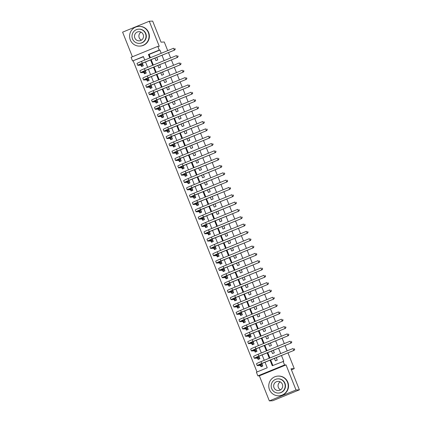 <?xml version="1.0" encoding="UTF-8"?>
<svg xmlns="http://www.w3.org/2000/svg" width="422" height="422" viewBox="0 0 422 422"><rect width="100%" height="100%" fill="white"/><g stroke="black" fill="none" stroke-linecap="round" stroke-linejoin="round"><path stroke-width="0.63" d="M143.454 56.764L132.55 60.974L131.094 57.313L157.781 46.404L159.236 50.065L148.417 54.485L149.805 57.967M167.719 50.645L164.285 42.01L161.04 42.153L152.658 21.1L149.282 21.253L122.602 32.162L132.397 56.78M287.978 352.845L294.266 368.638L291.022 368.786L299.398 389.838L272.717 400.747L269.341 400.9L296.022 389.991L286.042 364.909L284.555 364.977L257.874 375.886L256.412 372.225L267.231 367.799L265.016 362.234M286.042 364.909L259.356 375.817L269.341 400.9M259.356 375.817L257.874 375.886M133.231 60.942L257.003 371.982M299.398 389.838L296.022 389.991M154.953 58.115L155.94 60.599L157.744 59.861L156.757 57.381M157.865 65.442L158.857 67.921L160.655 67.188L159.669 64.703M160.782 72.763L161.768 75.248L163.572 74.509L162.586 72.025M163.694 80.085L164.685 82.57L166.484 81.831L165.498 79.352M166.611 87.412L167.597 89.891L169.401 89.158L168.415 86.674M169.523 94.734L170.514 97.218L172.313 96.48L171.327 93.995M172.44 102.055L173.426 104.54L175.23 103.801L174.244 101.322M175.352 109.382L176.343 111.862L178.142 111.128L177.156 108.644M178.269 116.704L179.255 119.189L181.059 118.45L180.073 115.966M181.18 124.026L182.172 126.51L183.971 125.772L182.984 123.293M184.097 131.353L185.084 133.832L186.888 133.099L185.902 130.614M187.009 138.674L188.001 141.159L189.8 140.42L188.813 137.936M189.926 145.996L190.913 148.481L192.717 147.742L191.73 145.263M192.838 153.323L193.83 155.802L195.629 155.069L194.642 152.585M195.755 160.645L196.742 163.129L198.546 162.391L197.559 159.906M198.667 167.967L199.659 170.451L201.458 169.713L200.471 167.233M201.584 175.294L202.571 177.773L204.375 177.04L203.383 174.555M204.496 182.615L205.482 185.1L207.286 184.361L206.3 181.877M207.413 189.937L208.399 192.421L210.203 191.683L209.212 189.204M210.325 197.264L211.311 199.743L213.115 199.01L212.129 196.525M213.242 204.586L214.228 207.07L216.032 206.332L215.041 203.847M216.154 211.907L217.14 214.392L218.944 213.653L217.958 211.174M219.071 219.234L220.057 221.719L221.861 220.98L220.87 218.496M221.983 226.556L222.969 229.04L224.773 228.302L223.787 225.817M224.9 233.878L225.886 236.362L227.69 235.624L226.698 233.144M227.811 241.205L228.798 243.689L230.602 242.951L229.615 240.466M230.728 248.526L231.715 251.011L233.519 250.272L232.527 247.788M233.64 255.853L234.627 258.333L236.431 257.599L235.444 255.115M236.557 263.175L237.544 265.66L239.348 264.921L238.356 262.437M239.469 270.497L240.456 272.981L242.26 272.243L241.273 269.758M242.386 277.824L243.373 280.303L245.177 279.57L244.185 277.085M245.298 285.145L246.284 287.63L248.089 286.891L247.102 284.407M248.215 292.467L249.202 294.952L251.006 294.213L250.014 291.734M251.127 299.794L252.113 302.273L253.917 301.54L252.931 299.056M254.039 307.116L255.03 309.6L256.834 308.862L255.843 306.377M256.956 314.437L257.942 316.922L259.746 316.183L258.76 313.704M259.868 321.764L260.859 324.244L262.663 323.51L261.672 321.026M262.785 329.086L263.771 331.571L265.575 330.832L264.589 328.348M265.696 336.408L266.688 338.892L268.492 338.154L267.501 335.675M268.614 343.735L269.6 346.214L271.404 345.481L270.418 342.996M271.525 351.057L272.517 353.541L274.321 352.803L273.329 350.318M260.495 365.478L261.007 366.76L262.811 366.022L261.819 363.537M257.584 358.151L258.09 359.433L259.894 358.7L258.908 356.215M254.666 350.83L255.178 352.112L256.982 351.373L255.99 348.894M251.755 343.508L252.261 344.79L254.065 344.051L253.079 341.567M248.838 336.181L249.349 337.463L251.153 336.73L250.162 334.245M245.926 328.859L246.432 330.141L248.236 329.403L247.25 326.923M243.009 321.538L243.52 322.819L245.324 322.081L244.333 319.596M240.097 314.211L240.603 315.492L242.407 314.759L241.421 312.275M237.18 306.889L237.691 308.171L239.496 307.432L238.509 304.953M234.268 299.567L234.78 300.849L236.578 300.111L235.592 297.626M231.351 292.24L231.863 293.522L233.667 292.789L232.68 290.304M228.439 284.919L228.951 286.2L230.75 285.462L229.763 282.983M225.522 277.597L226.034 278.879L227.838 278.14L226.851 275.656M222.61 270.27L223.122 271.552L224.921 270.818L223.934 268.334M219.693 262.948L220.205 264.23L222.009 263.492L221.022 261.012M216.781 255.626L217.293 256.908L219.092 256.17L218.105 253.685M213.864 248.3L214.376 249.581L216.18 248.848L215.194 246.364M210.953 240.978L211.464 242.26L213.263 241.521L212.277 239.042M208.035 233.656L208.547 234.938L210.351 234.199L209.365 231.715M205.124 226.329L205.635 227.611L207.434 226.878L206.448 224.393M202.207 219.007L202.718 220.289L204.522 219.551L203.536 217.072M199.295 211.686L199.806 212.968L201.605 212.229L200.619 209.745M196.378 204.359L196.889 205.641L198.693 204.902L197.707 202.423M193.466 197.037L193.978 198.319L195.776 197.58L194.79 195.101M190.549 189.715L191.06 190.997L192.865 190.259L191.878 187.774M187.637 182.388L188.149 183.67L189.947 182.932L188.961 180.452M184.725 175.067L185.232 176.349L187.036 175.61L186.049 173.131M181.808 167.745L182.32 169.022L184.119 168.288L183.132 165.804M178.896 160.418L179.403 161.7L181.207 160.961L180.22 158.482M175.979 153.096L176.491 154.378L178.295 153.64L177.303 151.155M173.067 145.775L173.574 147.051L175.378 146.318L174.392 143.833M170.15 138.448L170.662 139.729L172.466 138.991L171.474 136.512M167.239 131.126L167.745 132.408L169.549 131.669L168.563 129.185M164.322 123.799L164.833 125.081L166.637 124.348L165.646 121.863M161.41 116.477L161.916 117.759L163.72 117.021L162.734 114.541M158.493 109.156L159.004 110.437L160.808 109.699L159.817 107.214M155.581 101.829L156.087 103.11L157.891 102.377L156.905 99.893M152.664 94.507L153.175 95.789L154.98 95.05L153.988 92.571M149.752 87.185L150.258 88.467L152.062 87.729L151.076 85.244M146.835 79.858L147.347 81.14L149.151 80.407L148.159 77.922M143.923 72.537L144.429 73.818L146.234 73.08L145.247 70.601M141.006 65.215L141.518 66.497L143.322 65.758L142.33 63.274M270.064 360.172L272.28 365.737L283.774 361.285L281.474 355.503M280.704 353.567L278.557 348.182M277.787 346.246L275.645 340.86M274.875 338.924L272.728 333.533M271.958 331.597L269.816 326.211M269.046 324.275L266.899 318.89M266.129 316.954L263.987 311.563M263.217 309.627L261.07 304.241M260.3 302.305L258.158 296.919M257.388 294.983L255.247 289.592M254.471 287.656L252.33 282.271M251.559 280.335L249.418 274.949M248.642 273.013L246.501 267.622M245.731 265.686L243.589 260.3M242.814 258.364L240.672 252.978M239.902 251.043L237.76 245.651M236.985 243.716L234.843 238.33M234.073 236.394L231.931 231.008M231.161 229.067L229.014 223.681M228.244 221.745L226.102 216.359M225.332 214.423L223.185 209.038M222.415 207.096L220.273 201.711M219.503 199.775L217.356 194.389M216.586 192.453L214.445 187.067M213.674 185.126L211.527 179.74M210.757 177.804L208.616 172.419M207.846 170.483L205.699 165.092M204.928 163.156L202.787 157.77M202.017 155.834L199.87 150.448M199.1 148.512L196.958 143.121M196.188 141.185L194.041 135.8M193.271 133.864L191.129 128.478M190.359 126.542L188.212 121.151M187.442 119.215L185.3 113.829M184.53 111.893L182.383 106.508M181.613 104.572L179.471 99.181M178.701 97.245L176.554 91.859M175.784 89.923L173.642 84.537M172.872 82.601L170.725 77.21M169.955 75.274L167.814 69.888M167.043 67.953L164.897 62.567M164.126 60.631L161.985 55.24M161.215 53.304L159.912 50.033L149.093 54.459L150.396 57.73M151.166 59.666L153.313 65.051M154.083 66.987L156.224 72.373M156.995 74.309L159.136 79.7M159.912 81.636L162.053 87.022M162.823 88.958L164.965 94.343M165.74 96.279L167.882 101.67M168.652 103.606L170.794 108.992M171.569 110.928L173.711 116.314M174.481 118.25L176.623 123.641M177.398 125.577L179.54 130.962M180.31 132.898L182.452 138.284M183.222 140.22L185.369 145.611M186.139 147.547L188.281 152.933M189.051 154.869L191.198 160.255M191.968 162.19L194.109 167.581M194.88 169.517L197.027 174.903M197.797 176.839L199.938 182.225M200.708 184.161L202.855 189.552M203.626 191.488L205.767 196.874M206.537 198.809L208.684 204.195M209.454 206.136L211.596 211.522M212.366 213.458L214.513 218.844M215.283 220.78L217.425 226.166M218.195 228.107L220.342 233.493M221.112 235.429L223.254 240.814M224.024 242.75L226.171 248.136M226.941 250.077L229.083 255.463M229.853 257.399L232 262.785M232.77 264.721L234.912 270.112M235.682 272.048L237.829 277.433M238.599 279.369L240.74 284.755M241.511 286.691L243.658 292.082M244.428 294.018L246.569 299.404M247.339 301.34L249.486 306.725M250.257 308.661L252.398 314.052M253.168 315.988L255.315 321.374M256.085 323.31L258.227 328.696M258.997 330.632L261.144 336.023M261.914 337.959L264.056 343.344M264.826 345.28L266.973 350.666M267.743 352.602L269.885 357.993M270.655 359.929L272.87 365.494M274.442 358.378L275.429 360.863L277.233 360.124L276.246 357.645M168.489 52.581L170.636 57.967M171.406 59.903L173.547 65.294M174.318 67.23L176.465 72.616M177.235 74.552L179.376 79.937M180.147 81.879L182.293 87.264M183.064 89.2L185.205 94.586M185.975 96.522L188.122 101.908M188.892 103.849L191.034 109.235M191.804 111.171L193.951 116.556M194.721 118.492L196.863 123.878M197.633 125.819L199.78 131.205M200.55 133.141L202.692 138.527M203.462 140.463L205.609 145.854M206.379 147.79L208.521 153.175M209.291 155.111L211.433 160.497M212.208 162.433L214.35 167.824M215.12 169.76L217.261 175.146M218.037 177.082L220.178 182.468M220.949 184.403L223.09 189.794M223.866 191.73L226.007 197.116M226.778 199.052L228.919 204.438M229.695 206.374L231.836 211.765M232.606 213.701L234.748 219.087M235.518 221.022L237.665 226.408M238.435 228.344L240.577 233.735M241.347 235.671L243.494 241.057M244.264 242.993L246.406 248.379M247.176 250.315L249.323 255.706M250.093 257.642L252.235 263.027M253.005 264.963L255.152 270.349M255.922 272.285L258.064 277.676M258.834 279.612L260.981 284.998M261.751 286.934L263.892 292.319M264.663 294.255L266.81 299.646M267.58 301.582L269.721 306.968M270.491 308.904L272.638 314.29M273.409 316.231L275.55 321.617M276.32 323.553L278.467 328.938M279.237 330.874L281.379 336.26M282.149 338.201L284.296 343.587M285.066 345.523L287.208 350.909M291.423 369.799L294.266 368.638M157.781 46.404L159.263 46.336L149.282 21.253M159.912 50.033L159.236 50.065M283.099 361.316L284.555 364.977M144.757 60.035L143.369 56.553L132.55 60.974M264.246 360.298L262.104 354.907M261.329 352.971L259.187 347.586M258.417 345.65L256.275 340.264M255.5 338.328L253.358 332.937M252.588 331.001L250.446 325.615M249.671 323.679L247.529 318.293M246.759 316.358L244.618 310.967M243.847 309.031L241.7 303.645M240.93 301.709L238.789 296.323M238.019 294.387L235.872 288.996M235.101 287.06L232.96 281.674M232.19 279.739L230.043 274.353M229.273 272.417L227.131 267.026M226.361 265.09L224.214 259.704M223.444 257.768L221.302 252.382M220.532 250.446L218.385 245.055M217.615 243.119L215.473 237.734M214.703 235.798L212.556 230.412M211.786 228.471L209.644 223.085M208.874 221.149L206.727 215.763M205.957 213.827L203.815 208.442M203.045 206.5L200.898 201.115M200.128 199.179L197.987 193.793M197.216 191.857L195.07 186.471M194.299 184.53L192.158 179.144M191.388 177.208L189.241 171.823M188.47 169.887L186.329 164.496M185.559 162.56L183.412 157.174M182.642 155.238L180.5 149.852M179.73 147.916L177.583 142.525M176.813 140.589L174.671 135.204M173.901 133.268L171.754 127.882M170.984 125.946L168.842 120.555M168.072 118.619L165.925 113.233M165.155 111.297L163.013 105.911M162.243 103.976L160.096 98.584M159.326 96.649L157.184 91.263M156.414 89.327L154.267 83.941M153.497 82.005L151.356 76.614M150.585 74.678L148.438 69.292M147.668 67.356L145.527 61.971M150.575 59.903L152.717 65.294M153.487 67.23L155.634 72.616M156.404 74.552L158.545 79.937M159.316 81.879L161.462 87.264M162.233 89.2L164.374 94.586M165.144 96.522L167.291 101.908M168.061 103.849L170.203 109.235M170.973 111.171L173.12 116.556M173.89 118.492L176.032 123.878M176.802 125.819L178.949 131.205M179.719 133.141L181.861 138.527M182.631 140.463L184.778 145.848M185.548 147.79L187.69 153.175M188.46 155.111L190.607 160.497M191.377 162.433L193.519 167.824M194.289 169.76L196.436 175.146M197.206 177.082L199.348 182.468M200.118 184.403L202.265 189.794M203.035 191.73L205.176 197.116M205.947 199.052L208.093 204.438M208.864 206.374L211.005 211.765M211.775 213.701L213.922 219.087M214.692 221.022L216.834 226.408M217.604 228.344L219.751 233.735M220.521 235.671L222.663 241.057M223.433 242.993L225.58 248.379M226.35 250.315L228.492 255.706M229.262 257.642L231.409 263.027M232.179 264.963L234.321 270.349M235.091 272.285L237.238 277.676M238.008 279.612L240.15 284.998M240.92 286.934L243.067 292.319M243.837 294.255L245.979 299.646M246.749 301.582L248.896 306.968M249.666 308.904L251.807 314.29M252.578 316.231L254.724 321.617M255.495 323.553L257.636 328.938M258.406 330.874L260.548 336.26M261.323 338.201L263.465 343.587M264.235 345.523L266.377 350.909M267.152 352.845L269.294 358.231M149.093 54.459L148.417 54.485M262.732 365.827L261.413 366.37L260.632 365.473L262.315 364.782M262.03 366.338L261.413 366.37M262.299 364.74L259.071 364.872L262.062 363.442L294.118 350.339L261.724 363.458A5.919 0.338 158.3 0 0 257.235 365.6A5.919 0.338 158.3 0 0 257.33 365.621L260.632 365.473M294.598 349.416L294.308 348.683L294.598 349.416L293.781 350.35L293.053 348.519L260.996 361.628A5.919 0.338 158.3 0 0 256.507 363.769L257.235 365.6M294.735 349.411L294.118 350.339M280.551 389.854A4.579 4.51 87.4 0 1 280.192 381.863M269.473 389.627A9.87 9.722 -92.6 0 0 278.931 395.804A9.87 9.722 -92.6 0 0 287.503 382.258A9.87 9.722 -92.6 0 0 278.04 376.086A9.87 9.722 -92.6 0 0 269.473 389.627M278.931 395.804L279.274 395.789A9.87 9.722 -92.6 0 0 287.841 382.242A9.87 9.722 -92.6 0 0 278.378 376.071L278.04 376.086M277.855 378.861L278.167 378.845A7.105 7 87.4 0 1 284.977 383.292A7.105 7 87.4 0 1 278.81 393.04L278.499 393.056A7.105 7 -92.6 0 0 284.665 383.303A7.105 7 -92.6 0 0 277.855 378.861A7.105 7 -92.6 0 0 271.684 388.609A7.105 7 -92.6 0 0 278.499 393.056M282.36 384.247A4.579 4.51 -92.6 0 0 277.966 381.382A4.579 4.51 -92.6 0 0 273.994 387.67A4.579 4.51 -92.6 0 0 278.383 390.535A4.579 4.51 -92.6 0 0 282.36 384.247M141.391 40.153A4.579 4.51 87.4 0 1 141.027 32.167M130.308 39.932A9.87 9.722 -92.6 0 0 139.772 46.103A9.87 9.722 -92.6 0 0 148.338 32.563A9.87 9.722 -92.6 0 0 138.88 26.386A9.87 9.722 -92.6 0 0 130.308 39.932M139.772 46.103L140.109 46.088A9.87 9.722 -92.6 0 0 148.676 32.547A9.87 9.722 -92.6 0 0 139.218 26.37L138.88 26.386M138.69 29.16L139.002 29.15A7.105 7 87.4 0 1 145.817 33.591A7.105 7 87.4 0 1 139.645 43.345L139.334 43.361A7.105 7 -92.6 0 0 145.506 33.607A7.105 7 -92.6 0 0 138.69 29.16A7.105 7 -92.6 0 0 132.524 38.914A7.105 7 -92.6 0 0 139.334 43.361M143.195 34.551A4.579 4.51 -92.6 0 0 138.806 31.687A4.579 4.51 -92.6 0 0 134.829 37.969A4.579 4.51 -92.6 0 0 139.223 40.834A4.579 4.51 -92.6 0 0 143.195 34.551M259.82 358.505L258.501 359.043L257.721 358.146L259.403 357.46M259.119 359.017L258.501 359.043M259.388 357.418L256.154 357.545L259.145 356.115L291.206 343.012L258.807 356.131A5.919 0.338 158.3 0 0 254.324 358.278A5.919 0.338 158.3 0 0 254.413 358.299L257.721 358.146M291.686 342.089L291.396 341.361L291.686 342.089L290.863 343.028L290.136 341.198L258.079 354.301A5.919 0.338 158.3 0 0 253.59 356.448L254.324 358.278M291.824 342.084L291.206 343.012M256.903 351.183L255.584 351.721L254.804 350.824L256.486 350.133M256.201 351.695L255.584 351.721M256.47 350.091L253.242 350.223L256.233 348.794L288.289 335.69L255.896 348.809A5.919 0.338 158.3 0 0 251.406 350.951A5.919 0.338 158.3 0 0 251.501 350.972L254.804 350.824M288.775 334.767L288.479 334.034L288.775 334.767L287.952 335.706L287.224 333.876L255.168 346.979A5.919 0.338 158.3 0 0 250.679 349.121L251.406 350.951M288.906 334.762L288.289 335.69M253.991 343.856L252.672 344.399L251.892 343.503L253.575 342.812M253.29 344.368L252.672 344.399M253.559 342.769L250.325 342.901L253.321 341.472L285.377 328.369L252.978 341.488A5.919 0.338 158.3 0 0 248.495 343.629A5.919 0.338 158.3 0 0 248.584 343.65L251.892 343.503M285.858 327.446L285.567 326.712L285.858 327.446L285.04 328.379L284.307 326.549L252.25 339.657A5.919 0.338 158.3 0 0 247.761 341.799L248.495 343.629M285.995 327.44L285.377 328.369M251.074 336.534L249.755 337.072L248.975 336.176L250.657 335.49M250.373 337.046L249.755 337.072M250.642 335.448L247.413 335.574L250.404 334.145L282.46 321.042L250.067 334.161A5.919 0.338 158.3 0 0 245.578 336.308A5.919 0.338 158.3 0 0 245.673 336.329L248.975 336.176M282.946 320.119L282.65 319.391L282.946 320.119L282.123 321.058L281.395 319.227L249.339 332.33A5.919 0.338 158.3 0 0 244.85 334.472L245.578 336.308M283.078 320.113L282.46 321.042M248.162 329.213L246.844 329.751L246.063 328.854L247.746 328.163M247.461 329.724L246.844 329.751M247.73 328.121L244.496 328.253L247.492 326.823L279.549 313.72L247.15 326.839A5.919 0.338 158.3 0 0 242.666 328.981A5.919 0.338 158.3 0 0 242.755 329.002L246.063 328.854M280.029 312.797L279.739 312.064L280.029 312.797L279.211 313.736L278.478 311.905L246.422 325.009A5.919 0.338 158.3 0 0 241.938 327.15L242.666 328.981M280.166 312.792L279.549 313.72M245.245 321.886L243.927 322.429L243.146 321.532L244.829 320.841M244.544 322.397L243.927 322.429M244.813 320.799L241.584 320.931L244.575 319.501L276.632 306.393L244.238 319.517A5.919 0.338 158.3 0 0 239.749 321.659A5.919 0.338 158.3 0 0 239.844 321.68L243.146 321.532M277.117 305.475L276.821 304.742L277.117 305.475L276.294 306.409L275.566 304.578L243.51 317.682A5.919 0.338 158.3 0 0 239.021 319.829L239.749 321.659M277.249 305.47L276.632 306.393M242.333 314.564L241.015 315.102L240.234 314.205L241.917 313.52M241.632 315.076L241.015 315.102M241.901 313.477L238.667 313.604L241.664 312.174L273.72 299.071L241.326 312.19A5.919 0.338 158.3 0 0 236.837 314.337A5.919 0.338 158.3 0 0 236.927 314.358L240.234 314.205M274.2 298.148L273.91 297.42L274.2 298.148L273.382 299.087L272.649 297.257L240.593 310.36A5.919 0.338 158.3 0 0 236.109 312.502L236.837 314.337M274.337 298.143L273.72 299.071M239.416 307.242L238.098 307.78L237.317 306.884L239 306.193M238.715 307.754L238.098 307.78M238.984 306.15L235.756 306.282L238.746 304.853L270.803 291.75L238.409 304.869A5.919 0.338 158.3 0 0 233.92 307.01A5.919 0.338 158.3 0 0 234.015 307.031L237.317 306.884M271.288 290.827L270.993 290.093L271.288 290.827L270.465 291.766L269.737 289.935L237.681 303.038A5.919 0.338 158.3 0 0 233.192 305.18L233.92 307.01M271.42 290.821L270.803 291.75M236.505 299.915L235.186 300.459L234.405 299.562L236.088 298.871M235.803 300.427L235.186 300.459M236.072 298.829L232.838 298.961L235.835 297.531L267.891 284.423L235.497 297.547A5.919 0.338 158.3 0 0 231.008 299.689A5.919 0.338 158.3 0 0 231.098 299.71L234.405 299.562M268.371 283.505L268.081 282.772L268.371 283.505L267.553 284.439L266.82 282.608L234.764 295.711A5.919 0.338 158.3 0 0 230.28 297.858L231.008 299.689M268.508 283.5L267.891 284.423M233.588 292.594L232.269 293.132L231.488 292.235L233.171 291.549M232.886 293.105L232.269 293.132M233.155 291.507L229.927 291.634L232.918 290.204L264.974 277.101L232.58 290.22A5.919 0.338 158.3 0 0 228.091 292.367A5.919 0.338 158.3 0 0 228.186 292.388L231.488 292.235M265.459 276.178L265.164 275.45L265.459 276.178L264.636 277.117L263.908 275.286L231.852 288.39A5.919 0.338 158.3 0 0 227.363 290.531L228.091 292.367M265.591 276.173L264.974 277.101M230.676 285.272L229.357 285.81L228.576 284.913L230.259 284.222M229.974 285.784L229.357 285.81M230.243 284.18L227.01 284.312L230.006 282.882L262.062 269.779L229.668 282.898A5.919 0.338 158.3 0 0 225.179 285.04A5.919 0.338 158.3 0 0 225.269 285.061L228.576 284.913M262.542 268.856L262.252 268.123L262.542 268.856L261.724 269.795L260.991 267.965L228.935 281.068A5.919 0.338 158.3 0 0 224.451 283.209L225.179 285.04M262.679 268.851L262.062 269.779M227.759 277.945L226.44 278.483L225.659 277.592L227.342 276.901M227.062 278.457L226.44 278.483M227.326 276.858L224.098 276.985L227.089 275.561L259.145 262.452L226.751 275.577A5.919 0.338 158.3 0 0 222.262 277.718A5.919 0.338 158.3 0 0 222.357 277.739L225.659 277.592M259.63 261.534L259.335 260.801L259.63 261.534L258.807 262.468L258.079 260.638L226.023 273.741A5.919 0.338 158.3 0 0 221.534 275.888L222.262 277.718M259.762 261.529L259.145 262.452M224.847 270.623L223.528 271.161L222.747 270.265L224.43 269.579M224.145 271.135L223.528 271.161M224.414 269.537L221.181 269.663L224.177 268.234L256.233 255.131L223.839 268.25A5.919 0.338 158.3 0 0 219.35 270.391A5.919 0.338 158.3 0 0 219.44 270.418L222.747 270.265M256.713 254.208L256.423 253.474L256.713 254.208L255.896 255.146L255.168 253.316L223.106 266.419A5.919 0.338 158.3 0 0 218.622 268.561L219.35 270.391M256.85 254.202L256.233 255.131M221.93 263.302L220.611 263.84L219.83 262.943L221.513 262.252M221.233 263.808L220.611 263.84M221.497 262.21L218.269 262.342L221.26 260.912L253.316 247.809L220.922 260.928A5.919 0.338 158.3 0 0 216.433 263.07A5.919 0.338 158.3 0 0 216.528 263.091L219.83 262.943M253.801 246.886L253.506 246.153L253.801 246.886L252.978 247.825L252.25 245.994L220.194 259.097A5.919 0.338 158.3 0 0 215.705 261.239L216.433 263.07M253.933 246.881L253.316 247.809M219.018 255.975L217.699 256.513L216.919 255.616L218.601 254.93M218.316 256.486L217.699 256.513M218.585 254.888L215.352 255.015L218.348 253.59L250.404 240.482L218.01 253.601A5.919 0.338 158.3 0 0 213.521 255.748A5.919 0.338 158.3 0 0 213.611 255.769L216.919 255.616M250.884 239.564L250.594 238.831L250.884 239.564L250.067 240.498L249.339 238.667L217.277 251.77A5.919 0.338 158.3 0 0 212.793 253.917L213.521 255.748M251.021 239.554L250.404 240.482M216.101 248.653L214.782 249.191L214.001 248.294L215.684 247.608M215.405 249.165L214.782 249.191M215.668 247.566L212.44 247.693L215.431 246.263L247.487 233.16L215.093 246.279A5.919 0.338 158.3 0 0 210.604 248.421A5.919 0.338 158.3 0 0 210.699 248.447L214.001 248.294M247.972 232.237L247.677 231.504L247.972 232.237L247.15 233.176L246.422 231.346L214.365 244.449A5.919 0.338 158.3 0 0 209.876 246.59L210.604 248.421M248.104 232.232L247.487 233.16M213.189 241.331L211.87 241.869L211.09 240.973L212.772 240.282M212.488 241.838L211.87 241.869M212.757 240.239L209.523 240.371L212.519 238.942L244.575 225.839L212.182 238.957A5.919 0.338 158.3 0 0 207.693 241.099A5.919 0.338 158.3 0 0 207.782 241.12L211.09 240.973M245.055 224.915L244.765 224.182L245.055 224.915L244.238 225.854L243.51 224.024L211.454 237.127A5.919 0.338 158.3 0 0 206.965 239.269L207.693 241.099M245.193 224.91L244.575 225.839M210.272 234.004L208.953 234.542L208.173 233.646L209.855 232.96M209.576 234.516L208.953 234.542M209.839 232.918L206.611 233.044L209.602 231.62L241.658 218.512L209.265 231.631A5.919 0.338 158.3 0 0 204.775 233.777A5.919 0.338 158.3 0 0 204.87 233.799L208.173 233.646M242.144 217.594L241.848 216.861L242.144 217.594L241.321 218.527L240.593 216.697L208.537 229.8A5.919 0.338 158.3 0 0 204.048 231.947L204.775 233.777M242.275 217.583L241.658 218.512M207.36 226.683L206.042 227.221L205.261 226.324L206.944 225.638M206.659 227.194L206.042 227.221M206.928 225.596L203.694 225.723L206.69 224.293L238.746 211.19L206.353 224.309A5.919 0.338 158.3 0 0 201.864 226.45A5.919 0.338 158.3 0 0 201.953 226.477L205.261 226.324M239.227 210.267L238.936 209.534L239.227 210.267L238.409 211.206L237.681 209.375L205.625 222.478A5.919 0.338 158.3 0 0 201.136 224.62L201.864 226.45M239.364 210.262L238.746 211.19M204.443 219.361L203.13 219.899L202.344 219.002L204.026 218.311M203.747 219.867L203.13 219.899M204.011 218.269L200.782 218.401L203.773 216.971L235.829 203.868L203.436 216.987A5.919 0.338 158.3 0 0 198.947 219.129A5.919 0.338 158.3 0 0 199.042 219.15L202.344 219.002M236.315 202.945L236.019 202.212L236.315 202.945L235.492 203.884L234.764 202.048L202.708 215.157A5.919 0.338 158.3 0 0 198.219 217.298L198.947 219.129M236.447 202.94L235.829 203.868M201.531 212.034L200.213 212.572L199.432 211.675L201.115 210.989M200.83 212.546L200.213 212.572M201.099 210.947L197.865 211.074L200.861 209.65L232.918 196.541L200.524 209.66A5.919 0.338 158.3 0 0 196.035 211.807A5.919 0.338 158.3 0 0 196.124 211.828L199.432 211.675M233.398 195.623L233.108 194.89L233.398 195.623L232.58 196.557L231.852 194.727L199.796 207.83A5.919 0.338 158.3 0 0 195.307 209.977L196.035 211.807M233.535 195.613L232.918 196.541M198.614 204.712L197.301 205.25L196.515 204.353L198.198 203.668M197.918 205.224L197.301 205.25M198.182 203.626L194.953 203.752L197.944 202.323L230.001 189.22L197.607 202.338A5.919 0.338 158.3 0 0 193.118 204.48A5.919 0.338 158.3 0 0 193.213 204.506L196.515 204.353M230.486 188.296L230.19 187.563L230.486 188.296L229.663 189.235L228.935 187.405L196.879 200.508A5.919 0.338 158.3 0 0 192.39 202.65L193.118 204.48M230.618 188.291L230.001 189.22M195.702 197.39L194.384 197.929L193.603 197.032L195.286 196.341M195.001 197.897L194.384 197.929M195.27 196.299L192.036 196.43L195.033 195.001L227.089 181.898L194.695 195.017A5.919 0.338 158.3 0 0 190.206 197.158A5.919 0.338 158.3 0 0 190.296 197.179L193.603 197.032M227.569 180.975L227.279 180.241L227.569 180.975L226.751 181.914L226.023 180.078L193.967 193.186A5.919 0.338 158.3 0 0 189.478 195.328L190.206 197.158M227.706 180.969L227.089 181.898M192.785 190.064L191.472 190.602L190.686 189.705L192.369 189.019M192.089 190.575L191.472 190.602M192.353 188.977L189.125 189.103L192.115 187.674L224.172 174.571L191.778 187.69A5.919 0.338 158.3 0 0 187.289 189.837A5.919 0.338 158.3 0 0 187.384 189.858L190.686 189.705M224.657 173.653L224.362 172.92L224.657 173.653L223.834 174.587L223.106 172.756L191.05 185.859A5.919 0.338 158.3 0 0 186.561 188.006L187.289 189.837M224.789 173.642L224.172 174.571M189.874 182.742L188.555 183.28L187.774 182.383L189.457 181.697M189.172 183.253L188.555 183.28M189.441 181.655L186.207 181.782L189.204 180.352L221.26 167.249L188.866 180.368A5.919 0.338 158.3 0 0 184.377 182.51A5.919 0.338 158.3 0 0 184.467 182.531L187.774 182.383M221.74 166.326L221.45 165.593L221.74 166.326L220.922 167.265L220.194 165.435L188.138 178.538A5.919 0.338 158.3 0 0 183.649 180.679L184.377 182.51M221.877 166.321L221.26 167.249M186.957 175.42L185.643 175.958L184.857 175.061L186.545 174.37M186.26 175.927L185.643 175.958M186.524 174.328L183.296 174.46L186.287 173.031L218.343 159.927L185.949 173.046A5.919 0.338 158.3 0 0 181.46 175.188A5.919 0.338 158.3 0 0 181.555 175.209L184.857 175.061M218.828 159.004L218.538 158.271L218.828 159.004L218.005 159.938L217.277 158.108L185.221 171.216A5.919 0.338 158.3 0 0 180.732 173.358L181.46 175.188M218.96 158.999L218.343 159.927M184.045 168.093L182.726 168.631L181.945 167.734L183.628 167.049M183.343 168.605L182.726 168.631M183.612 167.006L180.384 167.133L183.375 165.704L215.431 152.6L183.037 165.719A5.919 0.338 158.3 0 0 178.548 167.866A5.919 0.338 158.3 0 0 178.638 167.887L181.945 167.734M215.911 151.683L215.621 150.949L215.911 151.683L215.093 152.616L214.365 150.786L182.309 163.889A5.919 0.338 158.3 0 0 177.82 166.036L178.548 167.866M216.048 151.672L215.431 152.6M181.128 160.771L179.814 161.309L179.028 160.413L180.716 159.727M180.431 161.283L179.814 161.309M180.695 159.68L177.467 159.811L180.458 158.382L212.514 145.279L180.12 158.398A5.919 0.338 158.3 0 0 175.631 160.539A5.919 0.338 158.3 0 0 175.726 160.56L179.028 160.413M212.999 144.356L212.709 143.622L212.999 144.356L212.176 145.295L211.448 143.464L179.392 156.567A5.919 0.338 158.3 0 0 174.903 158.709L175.631 160.539M213.131 144.35L212.514 145.279M178.216 153.444L176.897 153.988L176.116 153.091L177.799 152.4M177.514 153.956L176.897 153.988M177.783 152.358L174.555 152.49L177.546 151.06L209.602 137.957L177.208 151.076A5.919 0.338 158.3 0 0 172.719 153.218A5.919 0.338 158.3 0 0 172.809 153.239L176.116 153.091M210.082 137.034L209.792 136.301L210.082 137.034L209.265 137.968L208.537 136.137L176.48 149.246A5.919 0.338 158.3 0 0 171.991 151.387L172.719 153.218M210.219 137.029L209.602 137.957M175.299 146.123L173.985 146.661L173.199 145.764L174.887 145.078M174.602 146.634L173.985 146.661M174.866 145.036L171.638 145.163L174.629 143.733L206.685 130.63L174.291 143.749A5.919 0.338 158.3 0 0 169.802 145.896A5.919 0.338 158.3 0 0 169.897 145.917L173.199 145.764M207.17 129.707L206.88 128.979L207.17 129.707L206.347 130.646L205.619 128.815L173.563 141.919A5.919 0.338 158.3 0 0 169.074 144.066L169.802 145.896M207.302 129.702L206.685 130.63M172.387 138.801L171.068 139.339L170.288 138.442L171.97 137.751M171.685 139.313L171.068 139.339M171.954 137.709L168.726 137.841L171.717 136.412L203.773 123.308L171.379 136.427A5.919 0.338 158.3 0 0 166.89 138.569A5.919 0.338 158.3 0 0 166.98 138.59L170.288 138.442M204.253 122.385L203.963 121.652L204.253 122.385L203.436 123.324L202.708 121.494L170.652 134.597A5.919 0.338 158.3 0 0 166.162 136.739L166.89 138.569M204.39 122.38L203.773 123.308M169.47 131.474L168.156 132.017L167.37 131.121L169.058 130.43M168.774 131.986L168.156 132.017M169.037 130.387L165.809 130.519L168.8 129.09L200.856 115.987L168.462 129.106A5.919 0.338 158.3 0 0 163.973 131.247A5.919 0.338 158.3 0 0 164.068 131.268L167.37 131.121M201.341 115.064L201.051 114.33L201.341 115.064L200.519 115.997L199.791 114.167L167.734 127.275A5.919 0.338 158.3 0 0 163.245 129.417L163.973 131.247M201.473 115.058L200.856 115.987M166.558 124.152L165.239 124.69L164.459 123.794L166.141 123.108M165.857 124.664L165.239 124.69M166.126 123.066L162.897 123.192L165.888 121.763L197.944 108.66L165.551 121.779A5.919 0.338 158.3 0 0 161.062 123.926A5.919 0.338 158.3 0 0 161.157 123.947L164.459 123.794M198.424 107.737L198.134 107.009L198.424 107.737L197.607 108.676L196.879 106.845L164.823 119.948A5.919 0.338 158.3 0 0 160.334 122.095L161.062 123.926M198.562 107.731L197.944 108.66M163.646 116.831L162.328 117.369L161.542 116.472L163.23 115.781M162.945 117.342L162.328 117.369M163.208 115.739L159.98 115.871L162.971 114.441L195.027 101.338L162.634 114.457A5.919 0.338 158.3 0 0 158.144 116.599A5.919 0.338 158.3 0 0 158.239 116.62L161.542 116.472M195.513 100.415L195.222 99.682L195.513 100.415L194.69 101.354L193.962 99.523L161.906 112.627A5.919 0.338 158.3 0 0 157.417 114.768L158.144 116.599M195.644 100.41L195.027 101.338M160.729 109.504L159.41 110.047L158.63 109.15L160.313 108.459M160.028 110.015L159.41 110.047M160.297 108.417L157.068 108.549L160.059 107.119L192.115 94.011L159.722 107.135A5.919 0.338 158.3 0 0 155.233 109.277A5.919 0.338 158.3 0 0 155.328 109.298L158.63 109.15M192.596 93.093L192.305 92.36L192.596 93.093L191.778 94.027L191.05 92.196L158.994 105.305A5.919 0.338 158.3 0 0 154.505 107.446L155.233 109.277M192.733 93.088L192.115 94.011M157.817 102.182L156.499 102.72L155.713 101.823L157.401 101.138M157.116 102.694L156.499 102.72M157.38 101.095L154.151 101.222L157.142 99.792L189.198 86.689L156.805 99.808A5.919 0.338 158.3 0 0 152.316 101.955A5.919 0.338 158.3 0 0 152.411 101.976L155.713 101.823M189.684 85.766L189.394 85.038L189.684 85.766L188.861 86.705L188.133 84.875L156.077 97.978A5.919 0.338 158.3 0 0 151.588 100.12L152.316 101.955M189.816 85.761L189.198 86.689M154.9 94.86L153.582 95.398L152.801 94.502L154.484 93.811M154.199 95.372L153.582 95.398M154.468 93.768L151.24 93.9L154.23 92.471L186.287 79.368L153.893 92.487A5.919 0.338 158.3 0 0 149.404 94.628A5.919 0.338 158.3 0 0 149.499 94.649L152.801 94.502M186.767 78.445L186.477 77.711L186.767 78.445L185.949 79.383L185.221 77.553L153.165 90.656A5.919 0.338 158.3 0 0 148.676 92.798L149.404 94.628M186.904 78.439L186.287 79.368M151.989 87.533L150.67 88.077L149.884 87.18L151.572 86.489M151.287 88.045L150.67 88.077M151.551 86.447L148.322 86.579L151.313 85.149L183.37 72.041L150.976 85.165A5.919 0.338 158.3 0 0 146.487 87.307A5.919 0.338 158.3 0 0 146.582 87.328L149.884 87.18M183.855 71.123L183.565 70.39L183.855 71.123L183.032 72.056L182.304 70.226L150.248 83.329A5.919 0.338 158.3 0 0 145.759 85.476L146.487 87.307M183.992 71.118L183.37 72.041M149.072 80.212L147.753 80.75L146.972 79.853L148.655 79.167M148.37 80.723L147.753 80.75M148.639 79.125L145.411 79.252L148.402 77.822L180.458 64.719L148.064 77.838A5.919 0.338 158.3 0 0 143.575 79.985A5.919 0.338 158.3 0 0 143.67 80.006L146.972 79.853M180.938 63.796L180.648 63.068L180.938 63.796L180.12 64.735L179.392 62.904L147.336 76.007A5.919 0.338 158.3 0 0 142.847 78.149L143.575 79.985M181.075 63.791L180.458 64.719M146.16 72.89L144.841 73.428L144.055 72.531L145.743 71.84M145.458 73.402L144.841 73.428M145.722 71.798L142.494 71.93L145.484 70.5L177.541 57.397L145.147 70.516A5.919 0.338 158.3 0 0 140.663 72.658A5.919 0.338 158.3 0 0 140.753 72.679L144.055 72.531M178.026 56.474L177.736 55.741L178.026 56.474L177.203 57.413L176.475 55.583L144.419 68.686A5.919 0.338 158.3 0 0 139.93 70.827L140.663 72.658M178.163 56.469L177.541 57.397M143.243 65.563L141.924 66.101L141.143 65.21L142.826 64.519M142.541 66.075L141.924 66.101M142.81 64.476L139.582 64.608L142.573 63.179L174.629 50.07L142.235 63.194A5.919 0.338 158.3 0 0 137.746 65.336A5.919 0.338 158.3 0 0 137.841 65.357L141.143 65.21M175.109 49.152L174.819 48.419L175.109 49.152L174.291 50.086L173.563 48.256L141.507 61.359A5.919 0.338 158.3 0 0 137.018 63.506L137.746 65.336M175.246 49.147L174.629 50.07M261.724 363.458L260.996 361.628M258.807 356.131L258.079 354.301M255.896 348.809L255.168 346.979M252.978 341.488L252.25 339.657M250.067 334.161L249.339 332.33M247.15 326.839L246.422 325.009M244.238 319.517L243.51 317.682M241.326 312.19L240.593 310.36M238.409 304.869L237.681 303.038M235.497 297.547L234.764 295.711M232.58 290.22L231.852 288.39M229.668 282.898L228.935 281.068M226.751 275.577L226.023 273.741M223.839 268.25L223.106 266.419M220.922 260.928L220.194 259.097M218.01 253.601L217.277 251.77M215.093 246.279L214.365 244.449M212.182 238.957L211.454 237.127M209.265 231.631L208.537 229.8M206.353 224.309L205.625 222.478M203.436 216.987L202.708 215.157M200.524 209.66L199.796 207.83M197.607 202.338L196.879 200.508M194.695 195.017L193.967 193.186M191.778 187.69L191.05 185.859M188.866 180.368L188.138 178.538M185.949 173.046L185.221 171.216M183.037 165.719L182.309 163.889M180.12 158.398L179.392 156.567M177.208 151.076L176.48 149.246M174.291 143.749L173.563 141.919M171.379 136.427L170.652 134.597M168.462 129.106L167.734 127.275M165.551 121.779L164.823 119.948M162.634 114.457L161.906 112.627M159.722 107.135L158.994 105.305M156.805 99.808L156.077 97.978M153.893 92.487L153.165 90.656M150.976 85.165L150.248 83.329M148.064 77.838L147.336 76.007M145.147 70.516L144.419 68.686M142.235 63.194L141.507 61.359"/></g></svg>

